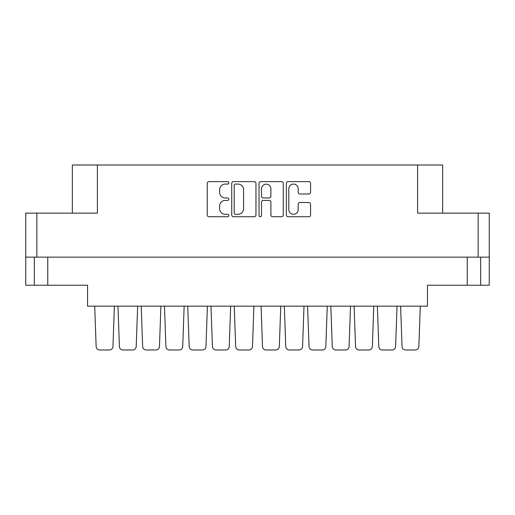 <?xml version="1.0" encoding="UTF-8"?>
<svg xmlns="http://www.w3.org/2000/svg" width="515" height="515" viewBox="0 0 515 515"><rect width="100%" height="100%" fill="white"/><g stroke="black" fill="none" stroke-linecap="round" stroke-linejoin="round"><path stroke-width="0.77" d="M288.799 209.586A4.699 4.699 0 0 0 293.499 214.285A4.699 4.699 0 0 0 298.191 209.586L298.191 204.275A1.757 1.757 0 0 1 299.949 202.517L308.813 202.517A1.757 1.757 0 0 1 310.571 204.275L310.571 214.987A1.757 1.757 0 0 1 308.813 216.744L288.097 216.744A1.757 1.757 0 0 1 286.34 214.987L286.34 183.379A1.757 1.757 0 0 1 288.097 181.621L308.813 181.621A1.757 1.757 0 0 1 310.571 183.379L310.571 192.25A1.757 1.757 0 0 1 308.813 194.001L299.949 194.001A1.757 1.757 0 0 1 298.191 192.25L298.191 188.78A4.699 4.699 0 0 0 293.499 184.08A4.699 4.699 0 0 0 288.799 188.78L288.799 209.586M260.268 216.744A1.23 1.23 0 0 0 261.498 215.515L261.498 202.17A1.757 1.757 0 0 1 263.249 200.412L269.133 200.412A1.757 1.757 0 0 1 270.89 202.17L270.89 214.987A1.757 1.757 0 0 0 272.647 216.744L281.512 216.744A1.757 1.757 0 0 0 283.269 214.987L283.269 183.379A1.757 1.757 0 0 0 281.512 181.621L260.79 181.621A1.757 1.757 0 0 0 259.039 183.379L259.039 215.515A1.23 1.23 0 0 0 260.268 216.744M47.753 257.139L47.753 285.226L87.556 285.226L87.556 306.155L427.444 306.155L427.444 285.226L480.662 285.226L480.662 257.139L480.662 285.226L489.25 285.226L489.25 213.133L489.25 257.139L25.75 257.139L25.75 213.133L25.75 285.226L34.338 285.226L34.338 257.139M255.961 214.987L255.961 183.379A1.757 1.757 0 0 0 254.21 181.621L233.488 181.621A1.757 1.757 0 0 0 231.731 183.379L231.731 214.987A1.757 1.757 0 0 0 233.488 216.744L254.21 216.744A1.757 1.757 0 0 0 255.961 214.987M225.235 184.08L227.649 184.08A1.23 1.23 0 0 0 228.879 182.851A1.23 1.23 0 0 0 227.649 181.621L208.993 181.621A1.757 1.757 0 0 0 207.236 183.379L207.236 214.987A1.757 1.757 0 0 0 208.993 216.744L227.649 216.744A1.23 1.23 0 0 0 228.879 215.515A1.23 1.23 0 0 0 227.649 214.285L225.235 214.285A5.62 5.62 0 0 1 219.615 208.665L219.615 206.032A5.62 5.62 0 0 1 225.235 200.412L227.649 200.412A1.23 1.23 0 0 0 228.879 199.183A1.23 1.23 0 0 0 227.649 197.953L225.235 197.953A5.62 5.62 0 0 1 219.615 192.333L219.615 189.7A5.62 5.62 0 0 1 225.235 184.08M25.75 213.133L97.393 213.133L97.393 165.012L442.649 165.012L442.649 213.133M417.607 165.012L417.607 213.133L489.25 213.133M72.351 213.133L72.351 165.012L97.393 165.012M235.419 184.08A1.23 1.23 0 0 0 234.19 185.31L234.19 213.055A1.23 1.23 0 0 0 235.419 214.285L237.969 214.285A5.62 5.62 0 0 0 243.582 208.665L243.582 189.7A5.62 5.62 0 0 0 237.969 184.08L235.419 184.08M270.89 188.863A4.699 4.699 0 0 0 266.191 184.17A4.699 4.699 0 0 0 261.498 188.863L261.498 196.196A1.757 1.757 0 0 0 263.249 197.953L269.133 197.953A1.757 1.757 0 0 0 270.89 196.196L270.89 188.863M47.753 285.226L34.338 285.226M418.856 346.537L420.292 306.155L418.856 346.537A3.579 3.579 0 0 1 415.277 349.988L405.62 349.988A3.579 3.579 0 0 1 402.041 346.537L400.612 306.155M112.959 346.537L114.388 306.155L112.959 346.537A3.579 3.579 0 0 1 109.38 349.988L99.723 349.988A3.579 3.579 0 0 1 96.144 346.537L94.709 306.155M137.647 306.155L136.211 346.537A3.579 3.579 0 0 1 132.638 349.988L122.976 349.988A3.579 3.579 0 0 1 119.403 346.537L117.967 306.155M302.575 346.537L304.011 306.155L302.575 346.537A3.579 3.579 0 0 1 299.003 349.988L289.34 349.988A3.579 3.579 0 0 1 285.767 346.537L284.332 306.155M350.522 306.155L349.086 346.537A3.579 3.579 0 0 1 345.514 349.988L335.851 349.988A3.579 3.579 0 0 1 332.278 346.537L330.842 306.155M397.033 306.155L395.597 346.537A3.579 3.579 0 0 1 392.024 349.988L382.362 349.988A3.579 3.579 0 0 1 378.789 346.537L377.353 306.155M159.47 346.537L160.899 306.155L159.47 346.537A3.579 3.579 0 0 1 155.891 349.988L146.234 349.988A3.579 3.579 0 0 1 142.655 346.537L141.219 306.155M205.981 346.537L207.41 306.155L205.981 346.537A3.579 3.579 0 0 1 202.401 349.988L192.745 349.988A3.579 3.579 0 0 1 189.166 346.537L187.73 306.155M252.492 346.537L253.921 306.155L252.492 346.537A3.579 3.579 0 0 1 248.912 349.988L239.256 349.988A3.579 3.579 0 0 1 235.677 346.537L234.241 306.155M109.38 349.988L99.723 349.988M155.891 349.988L146.234 349.988M202.401 349.988L192.745 349.988M248.912 349.988L239.256 349.988M184.158 306.155L182.722 346.537A3.579 3.579 0 0 1 179.149 349.988L169.487 349.988A3.579 3.579 0 0 1 165.914 346.537L164.478 306.155M229.233 346.537L230.669 306.155L229.233 346.537A3.579 3.579 0 0 1 225.66 349.988L215.997 349.988A3.579 3.579 0 0 1 212.425 346.537L210.989 306.155M132.638 349.988L122.976 349.988L132.638 349.988M179.149 349.988L169.487 349.988L179.149 349.988M225.66 349.988L215.997 349.988M299.003 349.988L289.34 349.988M345.514 349.988L335.851 349.988L345.514 349.988M392.024 349.988L382.362 349.988L392.024 349.988M279.323 346.537L280.759 306.155L279.323 346.537A3.579 3.579 0 0 1 275.744 349.988L266.088 349.988A3.579 3.579 0 0 1 262.508 346.537L261.079 306.155M325.834 346.537L327.27 306.155L325.834 346.537A3.579 3.579 0 0 1 322.255 349.988L312.599 349.988A3.579 3.579 0 0 1 309.019 346.537L307.59 306.155M372.345 346.537L373.781 306.155L372.345 346.537A3.579 3.579 0 0 1 368.766 349.988L359.11 349.988A3.579 3.579 0 0 1 355.53 346.537L354.101 306.155M322.255 349.988L312.599 349.988M368.766 349.988L359.11 349.988M415.277 349.988L405.62 349.988M275.744 349.988L266.088 349.988M36.842 213.133L36.842 257.139M478.158 257.139L478.158 213.133M467.247 285.226L467.247 257.139"/></g></svg>

